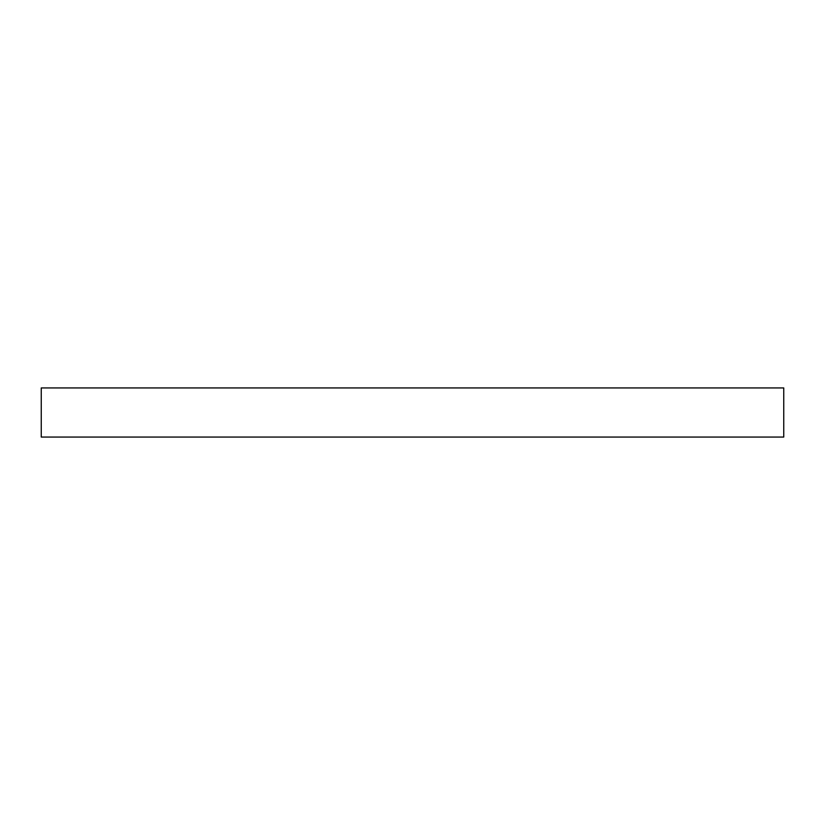 <?xml version="1.0" encoding="UTF-8"?>
<svg xmlns="http://www.w3.org/2000/svg" width="825" height="825" viewBox="0 0 825 825"><rect width="100%" height="100%" fill="white"/><g stroke="black" fill="none" stroke-linecap="round" stroke-linejoin="round"><path stroke-width="1.24" d="M412.5 387.936L783.75 387.936L783.75 437.064L41.25 437.064L41.25 387.936L412.5 387.936"/></g></svg>
